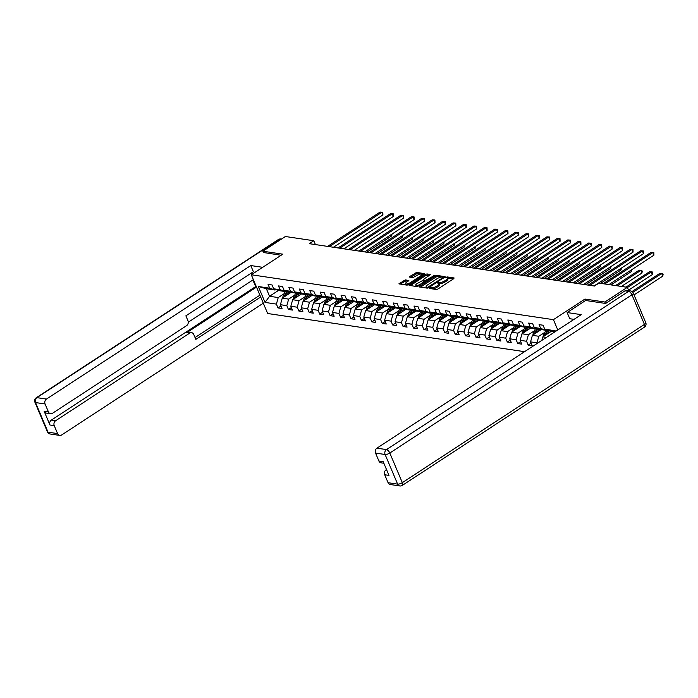 <?xml version="1.0" encoding="UTF-8"?>
<svg xmlns="http://www.w3.org/2000/svg" width="698" height="698" viewBox="0 0 698 698"><rect width="100%" height="100%" fill="white"/><g stroke="black" fill="none" stroke-linecap="round" stroke-linejoin="round"><path stroke-width="1.05" d="M429.584 287.995L429.427 288.466L436.398 289.496L437.934 289.016L453.84 278.624L454.066 277.952L447.095 276.914L445.717 277.638L446.764 277.856A3.787 1.256 -22.9 0 1 447.418 278.232A3.787 1.256 -22.9 0 1 446.031 280.02L444.705 280.884A3.787 1.256 -22.9 0 1 439.784 282.42L437.803 282.62L437.498 283.013L438.545 283.231A3.787 1.256 -22.9 0 1 439.208 283.606A3.787 1.256 -22.9 0 1 437.821 285.386L436.494 286.25A3.787 1.256 -22.9 0 1 431.565 287.785L429.584 287.995M405.337 279.889L398.907 283.842L406.847 285.107L408.391 284.627L424.724 273.677L416.785 272.412L409.857 276.417L409.621 277.089L412.937 277.577L417.151 275.352A3.167 1.047 -22.9 0 1 421.819 274.384A3.167 1.047 -22.9 0 1 420.658 275.876L410.188 282.716A3.167 1.047 -22.9 0 1 405.521 283.685A3.167 1.047 -22.9 0 1 406.681 282.193L408.862 280.5L405.337 279.889L405.782 280.936L400.12 284.112M282.795 254.177L262.884 251.219L285.386 236.509L313.786 240.731L309.284 243.672L594.452 286.04L598.945 283.1L627.345 287.323L604.843 302.025L584.933 299.067L553.427 319.658L251.297 274.768L282.795 254.177M419.734 286.311L419.507 286.991L427.246 288.143L428.79 287.663L445.123 276.705L437.175 275.44L435.639 275.919L419.734 286.311L420.056 287.07M417.046 286.625L409.107 285.36L425.44 274.41L426.984 273.93L430.5 274.532L423.616 279.305L423.389 279.985L425.588 280.308L435.063 275.187L417.046 286.625M524.573 351.679L267.657 313.507L251.297 274.768M553.427 319.658L557.789 329.971M280.962 306.003L278.013 307.931L282.027 308.525L280.413 304.703L286.826 305.654L288.44 309.476L292.445 310.078L290.83 306.248L297.243 307.207L298.857 311.029L302.871 311.622L301.257 307.801L307.67 308.752L309.284 312.573L313.297 313.166L311.674 309.345L318.096 310.305L319.71 314.126L323.715 314.719L322.101 310.898L328.514 311.849L330.128 315.671L334.141 316.264L332.527 312.442L338.94 313.402L340.554 317.224L344.559 317.817L342.945 313.995L349.358 314.946L350.981 318.768L354.985 319.361L353.371 315.54L359.784 316.499L361.398 320.321L365.412 320.914L363.798 317.093L370.21 318.044L371.825 321.865L375.829 322.459L374.215 318.637L380.628 319.597L382.242 323.418L386.256 324.012L384.642 320.19L391.055 321.141L392.669 324.963L396.673 325.556L395.059 321.734L401.481 322.694L403.095 326.516L407.1 327.109L405.486 323.287L411.899 324.238L413.513 328.06L417.526 328.653L415.912 324.832L422.325 325.791L423.939 329.613L427.944 330.206L426.33 326.385L432.743 327.336L434.357 331.157L438.37 331.751L436.756 327.929L443.169 328.889L444.783 332.71L448.797 333.304L447.182 329.482L453.595 330.433L455.209 334.255L459.214 334.848L457.6 331.026L464.013 331.986L465.627 335.808L469.641 336.401L468.026 332.58L474.439 333.531L476.053 337.352L480.058 337.945L478.444 334.124L484.866 335.084L486.48 338.905L490.485 339.498L488.87 335.677L495.283 336.628L496.897 340.45L500.911 341.043L499.297 337.221L505.71 338.181L507.324 342.003L511.329 342.596L509.715 338.774L516.127 339.725L517.741 343.547L521.755 344.14L520.141 340.319L526.554 341.27L528.168 345.1L532.181 345.693L530.567 341.872L536.98 342.823L537.224 343.407M278.013 307.931L276.399 304.11L265.039 302.417L258.321 286.503L269.681 288.195L268.067 284.374L272.072 284.967L273.686 288.789L280.099 289.74L278.485 285.918L282.498 286.512L284.112 290.333L290.525 291.293L288.911 287.471L292.916 288.065L294.53 291.886L300.943 292.837L299.329 289.016L303.342 289.609L304.956 293.43L311.369 294.39L309.755 290.569L313.768 291.162L315.383 294.984L321.795 295.935L320.181 292.113L324.186 292.706L325.8 296.528L332.213 297.488L330.599 293.666L334.612 294.259L336.227 298.081L342.639 299.032L341.025 295.21L345.03 295.804L346.644 299.625L353.066 300.585L351.452 296.763L355.457 297.357L357.071 301.178L363.484 302.129L361.869 298.308L365.883 298.901L367.497 302.723L373.91 303.682L372.296 299.852L376.301 300.454L377.915 304.276L384.328 305.227L382.713 301.405L386.727 301.998L388.341 305.82L394.754 306.771L393.14 302.949L397.153 303.551L398.767 307.373L405.18 308.324L403.566 304.502L407.571 305.096L409.185 308.917L415.598 309.868L413.984 306.047L417.997 306.649L419.611 310.47L426.024 311.421L424.41 307.6L428.415 308.193L430.029 312.015L436.451 312.966L434.837 309.144L438.841 309.746L440.455 313.568L446.868 314.519L445.254 310.697L449.268 311.291L450.882 315.112L457.295 316.063L455.681 312.242L459.685 312.844L461.299 316.665L467.712 317.616L466.098 313.795L470.112 314.388L471.726 318.209L478.139 319.161L476.525 315.339L480.529 315.941L482.152 319.763L488.565 320.714L486.951 316.892L490.956 317.485L492.57 321.307L498.983 322.258L497.369 318.436L501.382 319.038L502.996 322.86L509.409 323.811L507.795 319.989L511.8 320.583L513.414 324.404L519.836 325.355L518.213 321.534L522.226 322.136L523.84 325.957L530.253 326.908L528.639 323.087L532.653 323.68L534.267 327.502L540.68 328.453L539.065 324.631L543.07 325.233L544.684 329.055L556.166 331.026M294.704 295.167L288.658 299.119L282.236 298.159L291.049 292.401M286.25 291.066L285.473 291.572L279.06 290.621L273.686 288.789M282.236 298.159L280.413 304.703M288.658 299.119L286.826 305.654M280.099 289.74L285.473 291.572M305.122 296.711L299.076 300.664L292.663 299.712L301.475 293.954M296.667 292.619L295.891 293.125L289.478 292.174L284.112 290.333M292.663 299.712L290.83 306.248M299.076 300.664L297.243 307.207M290.525 291.293L295.891 293.125M315.548 298.264L309.502 302.208L303.089 301.257L311.893 295.498M307.094 294.163L306.317 294.669L299.904 293.718L294.53 291.886M303.089 301.257L301.257 307.801M309.502 302.208L307.67 308.752M300.943 292.837L306.317 294.669M325.975 299.808L319.928 303.761L313.507 302.81L322.319 297.051M317.52 295.716L316.744 296.222L310.322 295.271L304.956 293.43M313.507 302.81L311.674 309.345M319.928 303.761L318.096 310.305M311.369 294.39L316.744 296.222M336.392 301.361L330.346 305.305L323.933 304.354L332.745 298.596M327.938 297.261L327.161 297.767L320.748 296.816L315.383 294.984M323.933 304.354L322.101 310.898M330.346 305.305L328.514 311.849M321.795 295.935L327.161 297.767M346.819 302.906L340.772 306.858L334.359 305.907L343.163 300.149M338.364 298.814L337.588 299.32L331.175 298.369L325.8 296.528M334.359 305.907L332.527 312.442M340.772 306.858L338.94 313.402M332.213 297.488L337.588 299.32M357.236 304.459L351.19 308.403L344.777 307.452L353.589 301.693M348.791 300.358L348.005 300.864L341.592 299.913L336.227 298.081M344.777 307.452L342.945 313.995M351.19 308.403L349.358 314.946M342.639 299.032L348.005 300.864M367.663 306.003L361.616 309.956L355.203 309.005L364.007 303.246M359.208 301.911L358.432 302.417L352.019 301.466L346.644 299.625M355.203 309.005L353.371 315.54M361.616 309.956L359.784 316.499M353.066 300.585L358.432 302.417M378.089 307.548L372.043 311.5L365.621 310.549L374.433 304.79M369.635 303.456L368.858 303.962L362.437 303.011L357.071 301.178M365.621 310.549L363.798 317.093M372.043 311.5L370.21 318.044M363.484 302.129L368.858 303.962M388.507 309.101L382.46 313.053L376.048 312.102L384.86 306.343M380.052 305.009L379.276 305.515L372.863 304.564L367.497 302.723M376.048 312.102L374.215 318.637M382.46 313.053L380.628 319.597M373.91 303.682L379.276 305.515M398.933 310.645L392.887 314.597L386.474 313.646L395.277 307.888M390.479 306.553L389.702 307.059L383.289 306.108L377.915 304.276M386.474 313.646L384.642 320.19M392.887 314.597L391.055 321.141M384.328 305.227L389.702 307.059M409.36 312.198L403.304 316.15L396.892 315.199L405.704 309.441M400.905 308.106L400.12 308.612L393.707 307.661L388.341 305.82M396.892 315.199L395.059 321.734M403.304 316.15L401.481 322.694M394.754 306.771L400.12 308.612M419.777 313.742L413.731 317.695L407.318 316.744L416.13 310.985M411.323 309.65L410.546 310.156L404.133 309.205L398.767 307.373M407.318 316.744L405.486 323.287M413.731 317.695L411.899 324.238M405.18 308.324L410.546 310.156M430.204 315.295L424.157 319.248L417.744 318.297L426.548 312.538M421.749 311.203L420.973 311.709L414.56 310.758L409.185 308.917M417.744 318.297L415.912 324.832M424.157 319.248L422.325 325.791M415.598 309.868L420.973 311.709M440.621 316.84L434.575 320.792L428.162 319.841L436.974 314.083M432.175 312.748L431.39 313.254L424.977 312.303L419.611 310.47M428.162 319.841L426.33 326.385M434.575 320.792L432.743 327.336M426.024 311.421L431.39 313.254M451.048 318.393L445.001 322.345L438.588 321.394L447.392 315.636M442.593 314.301L441.817 314.807L435.404 313.856L430.029 312.015M438.588 321.394L436.756 327.929M445.001 322.345L443.169 328.889M436.451 312.966L441.817 314.807M461.474 319.937L455.428 323.889L449.006 322.938L457.818 317.18M453.019 315.845L452.243 316.351L445.821 315.4L440.455 313.568M449.006 322.938L447.182 329.482M455.428 323.889L453.595 330.433M446.868 314.519L452.243 316.351M471.892 321.49L465.845 325.442L459.432 324.491L468.245 318.733M463.437 317.398L462.661 317.904L456.248 316.953L450.882 315.112M459.432 324.491L457.6 331.026M465.845 325.442L464.013 331.986M457.295 316.063L462.661 317.904M482.318 323.034L476.272 326.987L469.859 326.036L478.662 320.277M473.863 318.942L473.087 319.448L466.674 318.497L461.299 316.665M469.859 326.036L468.026 332.58M476.272 326.987L474.439 333.531M467.712 317.616L473.087 319.448M492.744 324.587L486.689 328.54L480.276 327.589L489.089 321.83M484.29 320.487L483.505 321.001L477.092 320.05L471.726 318.209M480.276 327.589L478.444 334.124M486.689 328.54L484.866 335.084M478.139 319.161L483.505 321.001M503.162 326.132L497.116 330.084L490.703 329.133L499.515 323.375M494.708 322.04L493.931 322.546L487.518 321.595L482.152 319.763M490.703 329.133L488.87 335.677M497.116 330.084L495.283 336.628M488.565 320.714L493.931 322.546M513.588 327.685L507.542 331.637L501.129 330.686L509.933 324.928M505.134 323.584L504.357 324.099L497.944 323.148L492.57 321.307M501.129 330.686L499.297 337.221M507.542 331.637L505.71 338.181M498.983 322.258L504.357 324.099M524.006 329.229L517.96 333.182L511.547 332.231L520.359 326.472M515.56 325.137L514.775 325.643L508.362 324.692L502.996 322.86M511.547 332.231L509.715 338.774M517.96 333.182L516.127 339.725M509.409 323.811L514.775 325.643M534.432 330.782L528.386 334.735L521.973 333.784L530.777 328.025M525.978 326.681L525.201 327.196L518.788 326.245L513.414 324.404M521.973 333.784L520.141 340.319M528.386 334.735L526.554 341.27M519.836 325.355L525.201 327.196M544.859 332.327L538.812 336.279L532.391 335.328L541.203 329.569M536.404 328.235L535.628 328.741L529.206 327.79L523.84 325.957M532.391 335.328L530.567 341.872M538.812 336.279L536.98 342.823M530.253 326.908L535.628 328.741M546.403 337.413L542.817 336.881L551.629 331.122M546.822 329.779L546.045 330.294L539.633 329.343L534.267 327.502M542.817 336.881L541.831 340.397M540.68 328.453L546.045 330.294M555.215 331.655L550.059 330.887L544.684 329.055M605.436 303.438L604.843 302.025M628.758 290.673L627.345 287.323M262.884 251.219L263.486 252.632M315.409 244.579L313.786 240.731M278.493 290.429L269.55 296.275L278.232 297.566L284.278 293.614M275.823 289.522L275.047 290.028L266.366 288.736L269.55 296.275L265.039 302.417M258.321 286.503L266.366 288.736M278.232 297.566L276.399 304.11M269.681 288.195L275.047 290.028M531.117 343.172L528.168 345.1M520.691 341.619L517.741 343.547M510.264 340.074L507.324 342.003M499.847 338.53L496.897 340.45M489.42 336.977L486.48 338.905M478.994 335.433L476.053 337.352M468.576 333.88L465.627 335.808M458.15 332.335L455.209 334.255M447.732 330.782L444.783 332.71M437.306 329.238L434.357 331.157M426.879 327.685L423.939 329.613M416.462 326.141L413.513 328.06M406.035 324.587L403.095 326.516M395.609 323.043L392.669 324.963M385.191 321.49L382.242 323.418M374.765 319.946L371.825 321.865M364.347 318.393L361.398 320.321M353.921 316.848L350.981 318.768M343.495 315.295L340.554 317.224M333.077 313.751L330.128 315.671M322.651 312.198L319.71 314.126M312.233 310.654L309.284 312.573M301.806 309.101L298.857 311.029M291.38 307.556L288.44 309.476M584.933 299.067L585.543 300.524M430.998 288.693L432.01 288.832A3.787 1.256 -22.9 0 0 436.931 287.297L436.494 286.25M439.208 283.606L439.644 284.653A3.787 1.256 -22.9 0 1 438.257 286.433L436.931 287.297M447.418 278.232L447.863 279.279A3.787 1.256 -22.9 0 1 446.476 281.067L445.149 281.931A3.787 1.256 -22.9 0 1 440.229 283.467L438.972 283.362M453.499 278.851L447.191 277.987M444.347 277.49L437.62 276.487L436.084 276.966L420.519 287.14M427.761 287.227L442.802 277.769L443.099 277.376L442.009 277.15A3.787 1.256 -22.9 0 0 437.079 278.685L427.542 284.924A3.787 1.256 -22.9 0 0 426.155 286.704A3.787 1.256 -22.9 0 0 426.81 287.079L428.092 287.995M426.155 286.704L426.591 287.751A3.787 1.256 -22.9 0 0 427.255 288.126L426.81 287.079M410.319 285.622L425.885 275.457L425.44 274.41M429.724 275.317L425.885 275.457M423.686 280.683L425.937 281.346M416.924 283.685A3.167 1.047 -22.9 0 0 415.764 285.177A3.167 1.047 -22.9 0 0 420.432 284.199L424.55 281.233L422.15 280.788L416.924 283.685M415.764 285.177L416.2 286.224A3.167 1.047 -22.9 0 0 417.98 286.45M408.086 281.277L405.782 280.936M405.521 283.685L405.966 284.732A3.167 1.047 -22.9 0 0 407.658 284.985M422.29 275.544A3.167 1.047 -22.9 0 0 422.264 275.431L421.819 274.384M423.956 274.462L417.221 273.459L410.633 277.237M634.028 294.914L662.76 276.138L661.66 273.52L659.985 273.267L632.013 291.546M632.833 292.349L661.66 273.52L662.655 273.468L663.1 274.515L662.76 276.138M659.985 273.267L662.655 273.468M608.944 284.583L653.913 255.198L652.813 252.58L604.782 283.964M651.138 252.327L653.808 252.519L651.138 252.327L603.107 283.72M653.808 252.519L653.913 255.198M574.026 319.361L569.751 318.724L567.142 312.547L581.242 314.641L376.92 448.168L386.474 449.591L628.601 291.354L624.989 290.822L605.637 303.464L585.596 300.489L567.142 312.547M386.518 469.553L386.081 469.841L386.675 469.929M388.071 482.702L397.624 484.124A3.612 2.993 98.5 0 0 399.788 485.939L390.234 484.517A3.612 2.993 -81.5 0 1 388.071 482.702L384.703 474.745A3.612 2.993 -81.5 0 1 386.081 469.841M383.856 463.254L381.082 462.844A3.612 2.993 -81.5 0 1 378.909 461.029L375.55 453.072A3.612 2.993 -81.5 0 1 376.92 448.168M384.703 474.745L388.978 475.382L383.185 461.666L378.909 461.029M624.989 290.822A3.612 2.993 -81.5 0 1 626.848 290.385L630.46 290.926A3.612 2.993 98.5 0 0 628.601 291.354A3.612 1.632 56.8 0 1 631.934 294.8L389.807 453.028L402.327 482.658L644.446 324.43L631.934 294.8A3.612 1.204 157.1 0 0 633.26 293.09A3.612 3.612 0 0 0 630.46 290.926M262.692 267.317L250.774 265.545L253.383 271.723L185.877 315.836L187.963 320.757A3.612 2.993 98.5 0 1 186.584 325.661L52.472 413.312A3.612 2.993 98.5 0 1 50.614 413.74L46.338 413.111A3.612 2.993 -81.5 0 1 44.166 411.296L49.968 425.012A3.612 2.993 -81.5 0 1 51.338 420.109L255.66 286.581L252.868 279.985M251.777 274.445L251.228 273.136M255.66 286.581L256.332 286.686M250.774 265.545L46.461 399.064A3.612 2.993 98.5 0 0 45.082 403.976L48.45 411.933A3.612 2.993 98.5 0 0 50.614 413.74M51.338 420.109L55.613 420.746A3.612 2.993 98.5 0 0 54.243 425.649L57.602 433.606A3.612 2.993 98.5 0 0 59.766 435.421A3.612 2.993 98.5 0 0 61.625 434.985L263.303 303.185M55.613 420.746L189.725 333.103A3.612 2.993 98.5 0 1 191.584 332.667A3.612 2.993 98.5 0 1 193.756 334.473L195.833 339.394L260.694 297.008M263.425 252.501L281.146 255.259M253.365 279.662L188.268 322.206M189.725 333.103L186.785 332.658L256.506 287.096M186.785 332.658A3.612 2.993 -81.5 0 1 188.643 332.231L191.584 332.667M195.047 337.553L259.909 295.167M549.954 332.213L550.556 330.957M547.825 333.609L549.256 330.616M543.445 336.471A3.193 2.644 -81.5 0 1 543.803 334.534L545.845 330.259M628.54 290.141L652.342 274.584L651.234 271.967L649.568 271.723L626.001 287.122M545.845 334.9A3.193 2.644 -81.5 0 1 545.871 334.839L548.087 330.215M547.345 329.962L545.068 334.726A3.193 2.644 98.5 0 0 544.78 335.598M627.432 287.524L651.234 271.967L652.237 271.915L652.342 274.584M649.568 271.723L652.237 271.915M539.537 330.66L540.13 329.412M537.399 332.056L538.83 329.063M533.019 334.918A3.193 2.644 -81.5 0 1 533.377 332.99L535.418 328.714M621.412 286.442L641.916 273.04L640.808 270.423L639.141 270.17L615.575 285.569M535.427 333.347A3.193 2.644 -81.5 0 1 535.453 333.295L537.661 328.662M536.928 328.409L534.651 333.173A3.193 2.644 98.5 0 0 534.354 334.045M617.25 285.822L640.808 270.423L641.811 270.37L642.256 271.417L641.916 273.04M639.141 270.17L641.811 270.37M594.015 285.979L643.495 253.644L642.387 251.027L589.854 285.36M640.72 250.783L643.39 250.975L640.72 250.783L588.187 285.107M643.39 250.975L643.495 253.644M583.598 284.426L633.069 252.1L631.969 249.483L579.427 283.807M630.294 249.23L632.964 249.422L630.294 249.23L577.761 283.562M632.964 249.422L633.069 252.1M529.11 329.116L529.712 327.868M526.981 330.512L528.412 327.519M522.593 333.374A3.193 2.644 -81.5 0 1 522.959 331.437L525.001 327.161M610.986 284.889L631.489 271.487L630.948 270.205M525.001 331.803A3.193 2.644 -81.5 0 1 525.027 331.742L527.243 327.118M526.501 326.865L524.224 331.629A3.193 2.644 98.5 0 0 523.936 332.501M631.751 269.681L631.489 271.487M518.684 327.563L519.286 326.315M516.555 328.959L517.986 325.966M512.175 331.82A3.193 2.644 -81.5 0 1 512.533 329.892L514.574 325.617M600.568 283.344L621.072 269.943L620.531 268.651M514.574 330.25A3.193 2.644 -81.5 0 1 514.601 330.198L516.817 325.565M516.075 325.312L513.798 330.075A3.193 2.644 98.5 0 0 513.51 330.948M621.325 268.128L621.072 269.943M508.266 326.018L508.859 324.771M506.129 327.414L507.559 324.422M501.749 330.276A3.193 2.644 -81.5 0 1 502.106 328.339L504.157 324.064M585.639 284.732L610.645 268.39L610.104 267.107M504.157 328.706A3.193 2.644 -81.5 0 1 504.183 328.645L506.39 324.02M505.657 323.767L503.38 328.531A3.193 2.644 98.5 0 0 503.084 329.404M610.907 266.584L610.645 268.39M573.171 282.882L622.651 250.547L621.543 247.93L569.01 282.262M619.868 247.685L622.546 247.877L619.868 247.685L567.334 282.009M622.546 247.877L622.651 250.547M562.754 281.329L612.225 249.003L611.116 246.385L558.583 280.709M609.45 246.132L612.12 246.324L609.45 246.132L556.917 280.465M612.12 246.324L612.225 249.003M552.327 279.785L601.798 247.45L600.699 244.832L548.166 279.165M599.024 244.588L601.693 244.78L599.024 244.588L546.49 278.912M601.693 244.78L601.798 247.45M497.84 324.465L498.442 323.218M495.711 325.861L497.142 322.869M491.331 328.723A3.193 2.644 -81.5 0 1 491.689 326.795L493.73 322.52M575.222 283.187L600.228 266.845L599.678 265.554M493.73 327.153A3.193 2.644 -81.5 0 1 493.756 327.1L495.973 322.467M495.231 322.214L492.954 326.978A3.193 2.644 98.5 0 0 492.666 327.851M600.481 265.031L600.228 266.845M541.901 278.232L591.38 245.905L590.272 243.288L537.739 277.612M588.606 243.035L591.276 243.227L588.606 243.035L536.073 277.368M591.276 243.227L591.38 245.905M487.422 322.921L488.015 321.673M485.285 324.317L486.715 321.324M480.905 327.179A3.193 2.644 -81.5 0 1 481.262 325.242L483.304 320.967M564.795 281.634L589.801 265.292L589.26 264.01M483.304 325.608A3.193 2.644 -81.5 0 1 483.33 325.547L485.546 320.923M484.813 320.67L482.536 325.434A3.193 2.644 98.5 0 0 482.239 326.306M590.063 263.486L589.801 265.292M531.483 276.687L580.954 244.352L579.846 241.735L527.313 276.068M578.18 241.491L580.849 241.683L578.18 241.491L525.646 275.815M580.849 241.683L580.954 244.352M476.996 321.368L477.598 320.12M474.858 322.764L476.298 319.771M470.478 325.626A3.193 2.644 -81.5 0 1 470.836 323.698L472.886 319.422M554.378 280.09L579.375 263.748L578.834 262.457M472.886 324.055A3.193 2.644 -81.5 0 1 472.912 324.003L475.129 319.37M474.387 319.117L472.11 323.881A3.193 2.644 98.5 0 0 471.822 324.753M579.637 261.933L579.375 263.748M521.057 275.134L570.536 242.808L569.428 240.191L516.895 274.515M567.753 239.938L570.423 240.129L567.753 239.938L515.22 274.27M570.423 240.129L570.536 242.808M466.569 319.824L467.171 318.576M464.44 321.22L465.871 318.227M460.061 324.081A3.193 2.644 -81.5 0 1 460.418 322.144L462.46 317.869M543.951 278.537L568.957 262.195L568.408 260.912M462.46 322.511A3.193 2.644 -81.5 0 1 462.486 322.45L464.702 317.826M463.961 317.573L461.683 322.336A3.193 2.644 98.5 0 0 461.395 323.209M569.21 260.389L568.957 262.195M510.631 273.59L560.11 241.255L559.002 238.637L506.469 272.97M557.336 238.393L560.005 238.585L557.336 238.393L504.802 272.717M560.005 238.585L560.11 241.255M456.152 318.271L456.745 317.023M454.014 319.667L455.445 316.674M449.634 322.528A3.193 2.644 -81.5 0 1 449.992 320.6L452.034 316.325M533.525 276.993L558.531 260.651L557.99 259.359M452.042 320.958A3.193 2.644 -81.5 0 1 452.068 320.906L454.276 316.273M453.543 316.028L451.266 320.783A3.193 2.644 98.5 0 0 450.969 321.656M558.793 258.836L558.531 260.651M500.213 272.037L549.684 239.711L548.584 237.093L496.051 271.417M546.909 236.84L549.579 237.032L546.909 236.84L494.376 271.173M549.579 237.032L549.684 239.711M445.725 316.726L446.327 315.479M443.596 318.122L445.027 315.13M439.216 320.984A3.193 2.644 -81.5 0 1 439.574 319.047L441.616 314.772M523.107 275.44L548.113 259.098L547.564 257.815M441.616 319.414A3.193 2.644 -81.5 0 1 441.642 319.352L443.858 314.728M443.117 314.475L440.839 319.239A3.193 2.644 98.5 0 0 440.551 320.112M548.366 257.292L548.113 259.098M489.787 270.492L539.266 238.158L538.158 235.54L485.625 269.873M536.483 235.296L539.161 235.488L536.483 235.296L483.95 269.629M539.161 235.488L539.266 238.158M435.299 315.173L435.901 313.926M433.17 316.569L434.601 313.577M428.79 319.431A3.193 2.644 -81.5 0 1 429.148 317.503L431.19 313.228M512.681 273.895L537.687 257.553L537.146 256.262M431.19 317.86A3.193 2.644 -81.5 0 1 431.216 317.808L433.432 313.175M432.69 312.931L430.413 317.686A3.193 2.644 98.5 0 0 430.125 318.558M537.949 255.738L537.687 257.553M479.369 268.939L528.84 236.613L527.732 233.996L475.198 268.32M526.065 233.743L528.735 233.943L526.065 233.743L473.532 268.076M528.735 233.943L528.84 236.613M424.881 313.629L425.475 312.381M422.744 315.025L424.175 312.032M418.364 317.887A3.193 2.644 -81.5 0 1 418.721 315.95L420.772 311.674M502.255 272.342L527.26 256L526.72 254.718M420.772 316.316A3.193 2.644 -81.5 0 1 420.798 316.264L423.005 311.631M422.273 311.378L419.995 316.142A3.193 2.644 98.5 0 0 419.699 317.014M527.522 254.194L527.26 256M468.943 267.395L518.413 235.06L517.314 232.443L464.781 266.776M515.639 232.198L518.309 232.39L515.639 232.198L463.106 266.531M518.309 232.39L518.413 235.06M414.455 312.076L415.057 310.828M412.326 313.472L413.757 310.479M407.946 316.334A3.193 2.644 -81.5 0 1 408.304 314.405L410.345 310.13M491.837 270.798L516.843 254.456L516.293 253.165M410.345 314.763A3.193 2.644 -81.5 0 1 410.372 314.711L412.588 310.078M411.846 309.833L409.569 314.589A3.193 2.644 98.5 0 0 409.281 315.461M517.096 252.641L516.843 254.456M458.516 265.842L507.996 233.516L506.888 230.898L454.354 265.223M505.221 230.645L507.891 230.846L505.221 230.645L452.688 264.978M507.891 230.846L507.996 233.516M404.037 310.531L404.631 309.284M401.9 311.927L403.331 308.935M397.52 314.789A3.193 2.644 -81.5 0 1 397.877 312.852L399.919 308.577M481.411 269.245L506.416 252.903L505.875 251.62M399.928 313.219A3.193 2.644 -81.5 0 1 399.945 313.166L402.161 308.533M401.429 308.28L399.151 313.044A3.193 2.644 98.5 0 0 398.855 313.917M506.678 251.097L506.416 252.903M448.099 264.298L497.569 231.963L496.461 229.345L443.928 263.678M494.795 229.101L497.465 229.293L494.795 229.101L442.262 263.434M497.465 229.293L497.569 231.963M393.611 308.978L394.213 307.731M391.482 310.374L392.913 307.382M387.093 313.236A3.193 2.644 -81.5 0 1 387.451 311.308L389.501 307.033M470.993 267.7L495.99 251.359L495.449 250.067M389.501 311.666A3.193 2.644 -81.5 0 1 389.528 311.613L391.744 306.98M391.002 306.736L388.725 311.491A3.193 2.644 98.5 0 0 388.437 312.364M496.252 249.544L495.99 251.359M437.672 262.745L487.152 230.419L486.044 227.801L433.51 262.134M484.368 227.548L487.047 227.749L484.368 227.548L431.835 261.881M487.047 227.749L487.152 230.419M383.185 307.434L383.787 306.186M381.056 308.83L382.487 305.837M376.676 311.692A3.193 2.644 -81.5 0 1 377.033 309.755L379.075 305.48M460.567 266.147L485.572 249.805L485.023 248.523M379.075 310.121A3.193 2.644 -81.5 0 1 379.101 310.069L381.317 305.436M380.576 305.183L378.299 309.947A3.193 2.644 98.5 0 0 378.011 310.819M485.825 247.999L485.572 249.805M427.246 261.2L476.725 228.865L475.617 226.248L423.084 260.581M473.951 226.004L476.621 226.196L473.951 226.004L421.418 260.337M476.621 226.196L476.725 228.865M372.767 305.881L373.36 304.633M370.629 307.277L372.06 304.284M366.249 310.139A3.193 2.644 -81.5 0 1 366.607 308.211L368.649 303.935M450.14 264.603L475.146 248.261L474.605 246.97M368.657 308.568A3.193 2.644 -81.5 0 1 368.684 308.516L370.891 303.883M370.158 303.639L367.881 308.394A3.193 2.644 98.5 0 0 367.584 309.266M475.408 246.446L475.146 248.261M416.828 259.647L466.299 227.321L465.2 224.704L412.666 259.037M463.524 224.451L466.194 224.651L463.524 224.451L410.991 258.784M466.194 224.651L466.299 227.321M362.341 304.337L362.943 303.089M360.212 305.733L361.643 302.74M355.832 308.595A3.193 2.644 -81.5 0 1 356.189 306.658L358.231 302.382M439.723 263.05L464.728 246.708L464.179 245.426M358.231 307.024A3.193 2.644 -81.5 0 1 358.257 306.972L360.473 302.339M359.732 302.086L357.455 306.85A3.193 2.644 98.5 0 0 357.167 307.722M464.981 244.902L464.728 246.708M406.402 258.103L455.881 225.768L454.773 223.151L402.24 257.483M453.098 222.906L455.777 223.098L453.098 222.906L400.565 257.239M455.777 223.098L455.881 225.768M351.923 302.784L352.516 301.536M349.785 304.18L351.216 301.187M345.405 307.041A3.193 2.644 -81.5 0 1 345.763 305.113L347.805 300.838M429.296 261.506L454.302 245.164L453.761 243.872M347.805 305.471A3.193 2.644 -81.5 0 1 347.831 305.419L350.047 300.794M349.314 300.541L347.028 305.296A3.193 2.644 98.5 0 0 346.74 306.169M454.564 243.349L454.302 245.164M395.984 256.55L445.455 224.224L444.347 221.606L391.814 255.939M442.68 221.353L445.35 221.554L442.68 221.353L390.147 255.686M445.35 221.554L445.455 224.224M341.497 301.239L342.09 299.992M339.359 302.635L340.79 299.643M334.979 305.497A3.193 2.644 -81.5 0 1 335.337 303.56L337.387 299.285M418.87 259.953L443.876 243.611L443.335 242.328M337.387 303.927A3.193 2.644 -81.5 0 1 337.413 303.874L339.621 299.241M338.888 298.988L336.611 303.752A3.193 2.644 98.5 0 0 336.314 304.625M444.137 241.805L443.876 243.611M385.558 255.006L435.029 222.671L433.929 220.053L381.396 254.386M432.254 219.809L434.924 220.001L432.254 219.809L379.721 254.142M434.924 220.001L435.029 222.671M331.07 299.686L331.672 298.439M328.941 301.082L330.372 298.09M324.561 303.944A3.193 2.644 -81.5 0 1 324.919 302.016L326.961 297.741M408.452 258.408L433.458 242.066L432.908 240.775M326.961 302.374A3.193 2.644 -81.5 0 1 326.987 302.321L329.203 297.697M328.461 297.444L326.184 302.199A3.193 2.644 98.5 0 0 325.896 303.072M433.711 240.252L433.458 242.066M375.131 253.453L424.611 221.126L423.503 218.509L370.97 252.842M421.836 218.256L424.506 218.457L421.836 218.256L369.303 252.589M424.506 218.457L424.611 221.126M320.652 298.142L321.246 296.894M318.515 299.538L319.946 296.545M314.135 302.4A3.193 2.644 -81.5 0 1 314.493 300.463L316.534 296.188M398.026 256.855L423.032 240.513L422.491 239.231M316.543 300.829A3.193 2.644 -81.5 0 1 316.56 300.777L318.777 296.144M318.044 295.891L315.766 300.655A3.193 2.644 98.5 0 0 315.47 301.527M423.293 238.707L423.032 240.513M364.714 251.908L414.184 219.573L413.076 216.956L360.543 251.289M411.41 216.712L414.08 216.904L411.41 216.712L358.877 251.044M414.08 216.904L414.184 219.573M310.226 296.598L310.828 295.341M308.097 297.985L309.528 294.992M303.709 300.847A3.193 2.644 -81.5 0 1 304.066 298.919L306.117 294.643M387.608 255.311L412.605 238.969L412.064 237.686M306.117 299.276A3.193 2.644 -81.5 0 1 306.143 299.224L308.359 294.6M307.617 294.347L305.34 299.102A3.193 2.644 98.5 0 0 305.052 299.974M412.867 237.154L412.605 238.969M354.287 250.355L403.767 218.029L402.659 215.412L350.126 249.744M400.984 215.159L403.662 215.359L400.984 215.159L348.45 249.491M403.662 215.359L403.767 218.029M299.8 295.045L300.402 293.797M297.671 296.441L299.102 293.448M293.291 299.302A3.193 2.644 -81.5 0 1 293.649 297.365L295.69 293.099M377.182 253.758L402.188 237.416L401.647 236.133M295.69 297.732A3.193 2.644 -81.5 0 1 295.716 297.68L297.933 293.047M297.191 292.794L294.914 297.557A3.193 2.644 98.5 0 0 294.626 298.43M402.441 235.61L402.188 237.416M343.87 248.811L393.34 216.476L392.232 213.858L339.699 248.191M390.566 213.614L393.236 213.806L390.566 213.614L338.033 247.947M393.236 213.806L393.34 216.476M289.382 293.5L289.975 292.244M287.244 294.888L288.675 291.895M282.865 297.749A3.193 2.644 -81.5 0 1 283.222 295.821L285.273 291.546M366.755 252.214L391.761 235.872L391.22 234.589M285.273 296.179A3.193 2.644 -81.5 0 1 285.299 296.127L287.506 291.502M286.773 291.249L284.496 296.004A3.193 2.644 98.5 0 0 284.199 296.877M392.023 234.057L391.761 235.872M333.443 247.267L382.914 214.932L381.815 212.314L329.281 246.647M380.14 212.061L382.809 212.262L380.14 212.061L327.606 246.394M382.809 212.262L382.914 214.932M432.01 288.832L431.565 287.785M438.257 286.433L437.821 285.386M439.321 283.336L438.885 282.289M440.229 283.467L439.784 282.42M445.149 281.931L444.705 280.884M446.476 281.067L446.031 280.02M447.54 277.961L447.095 276.914M431.111 288.702L430.666 287.655M436.084 276.966L435.639 275.919M437.62 276.487L437.175 275.44M429.087 287.463L428.842 286.887M443.047 278.345L442.802 277.769M409.857 285.552L409.534 284.801M427.42 274.977L426.984 273.93M423.826 281.032L423.389 279.985M425.998 281.303L425.588 280.308M427.368 280.404L427.124 279.828M434.077 276.015L433.842 275.44M420.676 284.784L420.432 284.199M424.367 282.367L424.122 281.791M410.433 283.292L410.188 282.716M420.903 276.452L420.658 275.876M410.171 277.167L409.857 276.417M415.685 273.939L415.24 272.892M417.221 273.459L416.785 272.412M399.657 284.042L399.343 283.283M404.247 281.416L403.802 280.369M399.788 485.939A3.612 3.612 0 0 0 402.301 485.389A3.612 1.632 56.8 0 0 402.327 482.658A3.612 1.204 157.1 0 1 397.624 484.124L385.104 454.494L375.55 453.072M385.104 454.494A3.612 1.204 -22.9 0 0 389.807 453.028A3.612 1.632 56.8 0 0 386.474 449.591A3.612 2.993 98.5 0 0 385.104 454.494M645.772 322.72A3.612 1.204 -22.9 0 1 644.446 324.43A3.612 1.632 56.8 0 1 644.42 327.153A3.612 3.612 0 0 0 645.772 322.72L633.26 293.09M54.243 425.649L49.968 425.012M44.166 411.296L48.45 411.933M45.082 403.976L35.528 402.554L48.049 432.184L57.602 433.606M280.587 239.65L279.026 239.423L36.907 397.651L46.461 399.064M35.528 402.554A3.612 2.993 -81.5 0 1 36.907 397.651A3.612 1.632 56.8 0 0 36.252 397.764A3.612 3.612 0 0 0 34.9 402.196A3.612 1.204 -22.9 0 0 35.528 402.554M48.049 432.184A3.612 1.204 157.1 0 1 47.42 431.826A3.612 3.612 0 0 0 50.212 433.999A3.612 2.993 -81.5 0 1 48.049 432.184M36.252 397.764L278.371 239.536A3.612 1.632 56.8 0 1 279.026 239.423A3.612 2.993 -81.5 0 1 280.884 238.986L281.469 239.074M543.803 334.534L545.068 334.726M533.377 332.99L534.651 333.173M522.959 331.437L524.224 331.629M512.533 329.892L513.798 330.075M502.106 328.339L503.38 328.531M491.689 326.795L492.954 326.978M481.262 325.242L482.536 325.434M470.836 323.698L472.11 323.881M460.418 322.144L461.683 322.336M449.992 320.6L451.266 320.783M439.574 319.047L440.839 319.239M429.148 317.503L430.413 317.686M418.721 315.95L419.995 316.142M408.304 314.405L409.569 314.589M397.877 312.852L399.151 313.044M387.451 311.308L388.725 311.491M377.033 309.755L378.299 309.947M366.607 308.211L367.881 308.394M356.189 306.658L357.455 306.85M345.763 305.113L347.028 305.296M335.337 303.56L336.611 303.752M324.919 302.016L326.184 302.199M314.493 300.463L315.766 300.655M304.066 298.919L305.34 299.102M293.649 297.365L294.914 297.557M283.222 295.821L284.496 296.004M443.413 278.101L443.099 277.376M423.625 280.91L423.18 279.863M424.89 282.027L424.55 281.233M402.301 485.389L644.42 327.153M34.9 402.196L47.42 431.826M50.212 433.999L59.766 435.421M280.884 238.986A3.612 3.612 0 0 0 278.371 239.536"/></g></svg>
